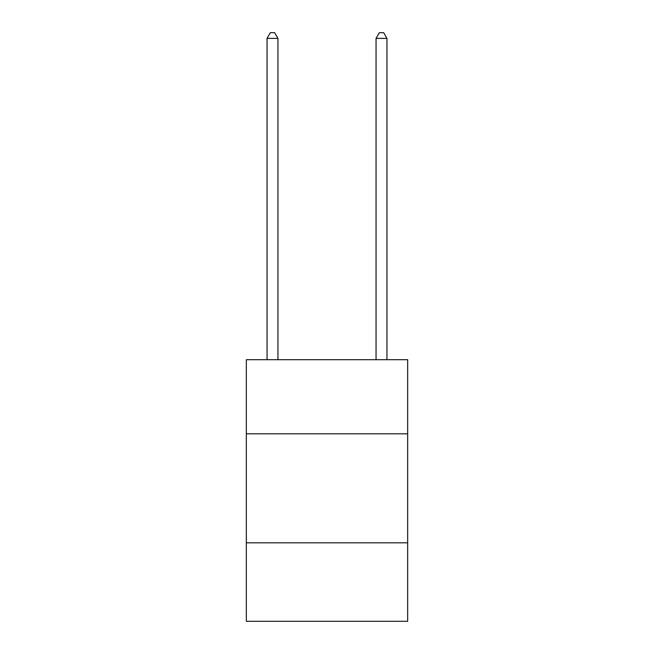 <?xml version="1.0" encoding="UTF-8"?>
<svg xmlns="http://www.w3.org/2000/svg" width="654" height="654" viewBox="0 0 654 654"><rect width="100%" height="100%" fill="white"/><g stroke="black" fill="none" stroke-linecap="round" stroke-linejoin="round"><path stroke-width="0.98" d="M407.663 433.823L407.663 359.7L246.337 359.7L246.337 433.823L407.663 433.823L407.663 621.3L246.337 621.3L246.337 433.823M407.663 542.82L246.337 542.82M277.95 359.7L277.95 38.365L267.053 38.365L267.053 359.7M267.053 38.365L270.323 32.7L274.68 32.7L277.95 38.365M386.947 359.7L386.947 38.365L376.05 38.365L376.05 359.7M376.05 38.365L379.32 32.7L383.677 32.7L386.947 38.365"/></g></svg>
